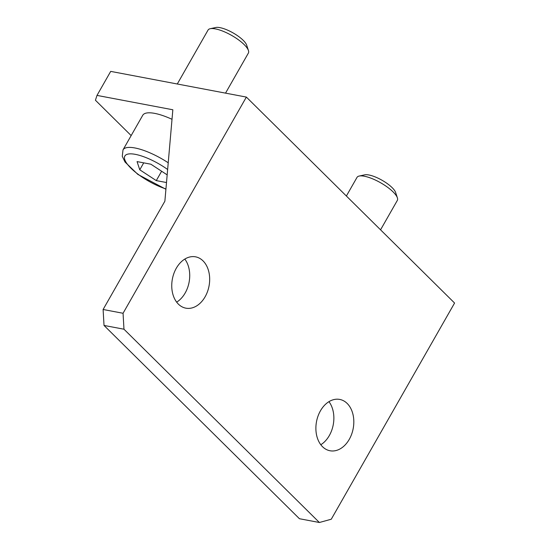 <?xml version="1.0" encoding="UTF-8"?>
<svg xmlns="http://www.w3.org/2000/svg" width="550" height="550" viewBox="0 0 550 550"><rect width="100%" height="100%" fill="white"/><g stroke="black" fill="none" stroke-linecap="round" stroke-linejoin="round"><path stroke-width="0.82" d="M177.286 83.999L208.044 30.071A23.217 7.047 29.7 0 1 210.203 28.717A23.217 7.047 29.7 0 1 215.401 28.896A23.217 7.047 29.7 0 1 235.627 37.854A23.217 7.047 29.7 0 1 248.442 50.531A23.217 7.047 29.7 0 1 248.38 53.075L225.534 93.136M248.442 50.531L246.668 45.127A18.769 5.692 -150.3 0 0 236.308 34.884A18.769 5.692 -150.3 0 0 219.959 27.644A18.769 5.692 -150.3 0 0 215.758 27.5L210.203 28.717M166.499 182.538L156.282 180.606L139.762 169.792L137.067 161.597L150.886 164.209L167.166 174.866M168.224 162.779A37.73 11.447 -150.3 0 0 134.956 147.971A37.73 11.447 -150.3 0 0 123.007 149.875L142.739 115.28A37.73 11.447 29.7 0 1 154.688 113.376A37.73 11.447 29.7 0 1 172.012 119.302M143.722 162.855L139.762 169.792M161.624 171.243L156.282 180.606M346.383 196.013L356.991 177.409A23.217 7.047 29.7 0 1 359.157 176.055A23.217 7.047 29.7 0 1 364.348 176.234A23.217 7.047 29.7 0 1 384.581 185.192A23.217 7.047 29.7 0 1 397.389 197.869A23.217 7.047 29.7 0 1 397.327 200.413L380.559 229.817M397.389 197.869L395.615 192.466A18.769 5.692 -150.3 0 0 385.261 182.222A18.769 5.692 -150.3 0 0 368.906 174.983A18.769 5.692 -150.3 0 0 364.712 174.838L359.157 176.055M96.999 95.404L172.844 109.773L164.876 201.197L103.104 309.492L104.026 325.442L299.427 518.719L319.378 522.5L331.265 519.227L454.575 303.036L246.366 97.082L110.701 71.383L96.999 95.404L95.425 100.231L131.154 135.582M320.801 444.73A26.118 18.659 100.7 0 0 328.955 401.665M176.653 302.149A26.118 18.659 100.7 0 0 184.814 259.077M104.026 325.442L123.977 329.216L123.056 313.273L103.104 309.492M123.056 313.273L246.366 97.082M203.039 260.886A26.118 18.659 -79.3 0 1 207.508 291.596A26.118 18.659 -79.3 0 1 185.852 308.165A26.118 18.659 -79.3 0 1 172.377 279.029A26.118 18.659 -79.3 0 1 195.573 256.836A26.118 18.659 -79.3 0 1 203.039 260.886M347.188 403.466A26.118 18.659 -79.3 0 1 351.649 434.184A26.118 18.659 -79.3 0 1 329.993 450.752A26.118 18.659 -79.3 0 1 316.518 421.616A26.118 18.659 -79.3 0 1 339.714 399.424A26.118 18.659 -79.3 0 1 347.188 403.466M123.977 329.216L319.378 522.5M165.942 188.939A33.082 10.037 29.7 0 1 128.831 165.976A33.082 10.037 29.7 0 1 135.328 154.351A33.082 10.037 29.7 0 1 167.64 169.496M123.007 149.875L122.272 156.317L125.036 162.044L137.864 174.412L165.914 189.255"/></g></svg>

